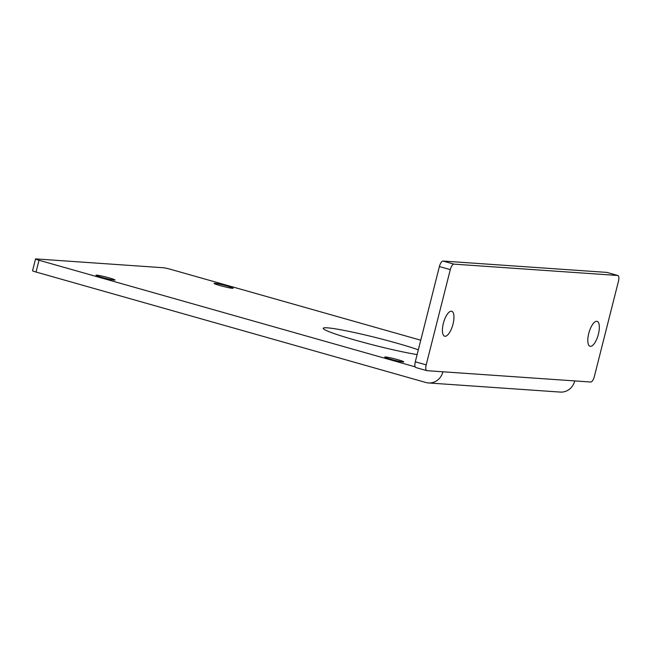 <?xml version="1.0" encoding="UTF-8"?>
<svg xmlns="http://www.w3.org/2000/svg" width="651" height="651" viewBox="0 0 651 651"><rect width="100%" height="100%" fill="white"/><g stroke="black" fill="none" stroke-linecap="round" stroke-linejoin="round"><path stroke-width="0.98" d="M596.747 321.285A12.955 4.76 105.8 0 0 588.87 332.995A12.955 4.76 105.8 0 0 590.042 346.283A12.955 4.76 105.8 0 0 590.408 346.348A12.955 4.76 105.8 0 0 598.285 334.63A12.955 4.76 105.8 0 0 597.113 321.35A12.955 4.76 105.8 0 0 596.747 321.285M451.355 311.211A12.955 4.76 105.8 0 0 443.477 322.92A12.955 4.76 105.8 0 0 444.649 336.209A12.955 4.76 105.8 0 0 445.015 336.274A12.955 4.76 105.8 0 0 452.893 324.556A12.955 4.76 105.8 0 0 451.721 311.276A12.955 4.76 105.8 0 0 451.355 311.211M418.324 349.815A54.798 3.914 14.2 0 0 396.793 343.15A54.798 3.914 14.2 0 0 323.213 328.283A54.798 3.914 14.2 0 0 355.894 340.31A54.798 3.914 14.2 0 0 417.12 354.583M390.592 359.197A9.789 0.7 14.2 0 0 403.742 361.85A9.789 0.7 14.2 0 0 397.899 359.702A9.789 0.7 14.2 0 0 384.757 357.049A9.789 0.7 14.2 0 0 390.592 359.197M219.957 285.553A9.789 0.7 14.2 0 0 233.107 288.206A9.789 0.7 14.2 0 0 227.264 286.058A9.789 0.7 14.2 0 0 214.122 283.405A9.789 0.7 14.2 0 0 219.957 285.553M101.833 277.367A9.789 0.7 14.2 0 0 114.975 280.028A9.789 0.7 14.2 0 0 109.14 277.879A9.789 0.7 14.2 0 0 95.998 275.218A9.789 0.7 14.2 0 0 101.833 277.367M420.758 340.213L170.814 269.384A5.843 0.415 14.2 0 0 163.401 267.748L35.968 258.919A5.843 0.415 14.2 0 0 35.528 258.968A5.843 0.415 14.2 0 0 39.011 260.254L36.033 272.028L425.844 382.487A15.006 13.915 -86 0 0 428.48 382.951A15.006 13.915 -86 0 0 442.949 371.786L426.95 370.679A5.843 2.148 105.8 0 1 426.787 370.647A5.843 2.148 105.8 0 1 426.193 364.877L450.297 269.628L439.401 266.544A5.843 2.148 -74.2 0 1 443.014 261.043L453.91 264.127A5.843 2.148 105.8 0 0 450.297 269.628M453.91 264.127L617.701 275.479A5.843 2.148 105.8 0 1 617.864 275.511A5.843 2.148 105.8 0 1 618.45 281.281L594.347 376.522A5.843 2.148 105.8 0 1 590.742 382.023L574.743 380.916A15.006 13.915 94 0 1 560.275 392.081L428.48 382.951M36.033 272.028A5.843 0.415 -165.8 0 1 32.55 270.743L35.528 258.968M415.192 366.847L39.011 260.254M416.046 367.587A5.843 2.148 -74.2 0 1 415.883 367.563A5.843 2.148 -74.2 0 1 415.297 361.785L439.401 266.544M617.701 275.479L606.797 272.395L443.014 261.043M574.743 380.916L442.949 371.786M415.297 361.785L426.193 364.877M415.883 367.563L426.787 370.647M617.864 275.511L606.968 272.419"/></g></svg>
